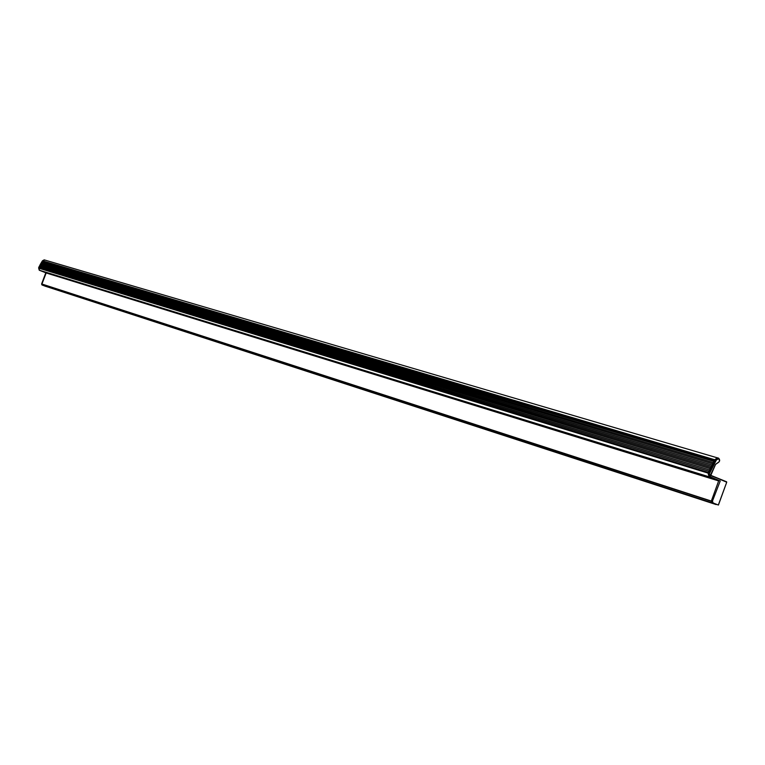 <?xml version="1.0" encoding="UTF-8"?>
<svg xmlns="http://www.w3.org/2000/svg" width="765" height="765" viewBox="0 0 765 765"><rect width="100%" height="100%" fill="white"/><g stroke="black" fill="none" stroke-linecap="round" stroke-linejoin="round"><path stroke-width="1.15" d="M44.456 259.937L42.792 260.913L38.719 268.161L39.589 270.294L46.522 273.009L718.593 480.726M708.036 473.009L38.728 268.123L708.036 473.009M711.249 501.266L41.932 284.159L42.276 285.01L716.126 504.565L45.919 286.406M711.307 501.123L718.67 480.85M711.278 501.19L41.932 284.035L46.187 272.904L718.689 480.803L46.177 272.904M715.6 464.345L718.746 462.213L719.54 460.769L718.641 458.484L716.269 460.176L709.385 473.698L708.008 473.076L709.126 476.882L718.698 480.774L711.278 501.199L711.708 502.815L718.354 504.977L726.721 482.218L718.354 504.977M720.238 480.946L712.282 501.534L720.238 480.946L710.446 476.968L709.289 473.487M717.857 458.034L717.293 457.766L714.826 459.765L708.008 473.076L38.719 268.161M718.698 480.774L710.14 477.188L709.069 473.258L708.065 472.952L709.098 473.267M717.675 462.911C719.855 461.524 720.152 459.937 718.574 458.149C720.267 460.014 719.951 461.611 717.627 462.93L715.562 464.422L710.8 475.352L726.721 482.218L718.44 505.015L712.722 503.14L712.282 501.534L711.278 501.199M710.723 474.702L710.723 475.285M710.618 474.74L715.581 464.326L717.78 462.691M726.607 481.797L710.895 475.706L710.609 474.711M44.666 259.995L42.764 260.903L38.68 268.142L39.57 270.332L46.13 272.914M711.316 501.056L41.932 284.035L42.266 285.039L45.996 286.426M42.266 285.039L41.606 284.016L41.96 284.943L45.91 286.435M41.912 284.111L45.833 272.78L39.264 270.236L38.709 268.075M38.68 268.142L39.264 270.236L46.149 272.876M709.069 473.258L715.849 460.071L42.792 260.913M714.405 460.482L42.544 261.305M715.409 461.84L42.276 261.85M713.248 462.615L41.855 262.472M714.041 464.183L41.444 263.122M711.928 464.996L41.061 263.762M711.307 466.239L40.669 264.432M710.685 467.434L40.306 265.082L40.641 264.432M711.546 469.041L39.952 265.771M709.509 469.93L39.617 266.44M708.954 471.211L39.283 267.148M708.419 472.464L38.977 267.827M708.83 476.719L39.589 270.294M711.488 502.681L42.276 285.01M41.97 284.121L711.287 501.18M46.101 272.942L718.631 480.908M716.269 460.176L718.536 458.139M715.772 461.046L714.433 460.454M714.587 463.217L713.305 462.586M713.276 465.598L711.976 464.967M712.76 466.583L711.307 466.258M712.033 468.027L710.723 467.405M710.867 470.513L709.557 469.892M710.417 471.546L708.964 471.24M709.777 473.047L708.457 472.426M710.446 476.968L709.126 476.882M712.693 501.687L713.028 502.921L711.708 502.815M713.028 502.921L718.306 505.024M710.895 475.706L710.704 474.759L715.581 464.326M40.335 264.327L42.448 260.808L44.246 259.851M44.341 259.87L42.764 260.903M42.238 261.85L42.524 261.276M41.042 263.734L41.846 262.433M39.273 266.335L38.652 267.702L39.923 265.78M39.608 265.665L39.598 266.411M41.922 261.745L41.52 262.357M716.958 457.728L44.332 259.899M718.565 458.149L717.293 457.766M710.819 475.361L726.578 481.778M40.727 263.638L39.981 264.967M41.587 284.006L45.824 272.77M45.594 286.33L41.951 284.934"/></g></svg>
